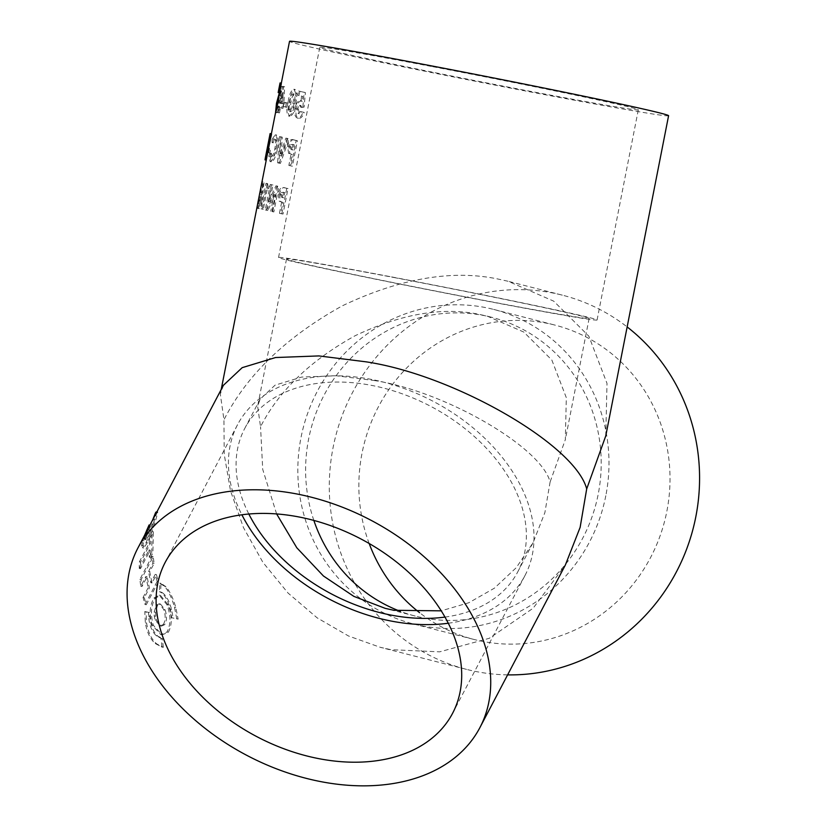 <?xml version="1.0" encoding="UTF-8"?>
<svg xmlns="http://www.w3.org/2000/svg" width="827" height="827" viewBox="0 0 827 827"><rect width="100%" height="100%" fill="white"/><g stroke="black" fill="none" stroke-linecap="round" stroke-linejoin="round"><path stroke-width="0.62" stroke-dasharray="4.13 3.1" d="M432.821 66.708A162.309 2.832 11.1 0 1 638.32 109.784A162.309 2.832 11.1 0 1 525.29 90.36A162.309 2.832 11.1 0 1 319.791 47.284A162.309 2.832 11.1 0 1 432.821 66.708M391.574 276.911A162.309 2.832 11.1 0 1 597.084 319.987A162.309 2.832 11.1 0 1 484.053 300.563A162.309 2.832 11.1 0 1 278.544 257.486A162.309 2.832 11.1 0 1 391.574 276.911M280.446 88.044C279.764 91.27 279.743 91.239 280.384 87.941C281.604 81.687 281.645 81.759 280.529 88.107C279.185 94.288 279.144 94.216 280.405 87.9C281.025 84.705 281.046 84.736 280.446 88.044C279.764 91.27 279.743 91.239 280.384 87.941C281.025 84.705 281.046 84.736 280.446 88.044M279.185 87.807C278.503 91.032 278.472 90.991 279.113 87.693C279.753 84.468 279.784 84.499 279.185 87.807C278.503 91.032 278.472 90.991 279.113 87.693C279.753 84.468 279.784 84.499 279.185 87.807M448.244 623.248A162.309 111.697 -152.3 0 0 524.887 575.726A162.309 111.697 -152.3 0 0 370.62 379.252A162.309 111.697 -152.3 0 0 237.545 424.706A162.309 111.697 -152.3 0 0 241.877 514.787M369.183 543.535A162.309 155.135 104.4 0 1 362.03 453.206A162.309 155.135 104.4 0 1 554.669 325.021A162.309 155.135 104.4 0 1 666.851 511.324A162.309 155.135 104.4 0 1 474.212 639.509A162.309 155.135 104.4 0 1 419.609 612.714M605.819 495.704A162.309 155.135 104.4 0 1 413.18 623.889A162.309 155.135 104.4 0 1 300.997 437.597A162.309 155.135 104.4 0 1 493.636 309.412A162.309 155.135 104.4 0 1 605.819 495.704M162.412 592.742C166.31 595.574 169.37 601.208 171.623 609.644L173.122 618.017L173.804 618.141L171.778 617.769L178.136 619.134L175.779 607.39C173.153 598.159 169.824 591.222 165.814 586.601L161.007 583.355L160.634 591.905L162.412 592.742L161.151 592.504C165.028 595.326 168.077 600.96 170.31 609.396L171.778 617.769L178.136 619.134M163.322 647.303L162.34 638.527L160.645 638.258L162.34 638.527L157.73 636.077C153.212 631.952 150.586 625.46 149.873 616.611L149.77 612.59L146.048 611.804L146.617 623.103C148.167 632.438 151.496 639.343 156.613 643.819L163.322 647.303L161.482 646.983L163.322 647.303M148.509 612.352L144.797 611.567L146.968 611.897L144.797 611.567L145.345 622.865C146.886 632.19 150.204 639.095 155.29 643.571L161.968 647.045L161.007 638.268L156.406 635.829C151.92 631.704 149.315 625.222 148.612 616.373L148.509 612.352L149.77 612.59M150.204 550.151L150.524 557.47L152.881 552.994L153.388 531.782L151.01 536.299L150.349 543.525L140.621 562.04A193.146 132.92 -152.3 0 0 140.466 568.676L150.204 550.151L148.984 549.924L149.305 557.243L150.524 557.47M149.646 528.008L150.359 525.238L147.971 530.324L143.96 540.806L142.833 545.531L143.712 547.991L147.413 542.698L153.553 527.223C157.058 516.038 158.153 511.282 156.841 512.947L154.329 519.552L152.54 519.873C153.481 518.632 153.253 520.204 151.879 524.597C148.126 535.017 145.666 539.7 144.498 538.656L148.364 527.76L149.646 528.008L145.759 538.894C146.917 539.938 149.377 535.255 153.129 524.845C154.525 520.441 154.752 518.87 153.822 520.121L152.675 519.904M144.508 535.265L141.582 545.293L142.017 547.877L143.712 547.991L142.471 547.753L146.172 542.46L152.313 526.985C155.796 515.8 156.872 511.045 155.548 512.699M156.21 511.934L157.492 512.182L156.375 512.854M145.914 539.711L145.759 538.894L144.498 538.656L144.663 539.473L145.914 539.711M144.301 597.683L146.276 604.744L158.391 581.66L156.427 574.62L152.034 582.973L149.728 571.777L154.111 563.425L153.212 556.612L141.076 579.665L141.986 586.498L147.103 576.791L149.418 587.956L144.301 597.683L143.061 597.445L145.035 604.506L146.276 604.744M168.315 632.293C172.285 624.705 172.243 615.567 168.191 604.868L160.49 595.43L155.207 598.241C150.927 605.633 150.297 614.637 153.336 625.243L162.082 634.857L168.315 632.293L166.971 632.035C170.941 624.457 170.92 615.319 166.899 604.62L159.229 595.182L153.956 598.004C149.677 605.395 149.036 614.399 152.054 625.005L160.758 634.609L166.971 632.035M223.424 385.279L220.313 394.128L223.952 419.775L224.22 454.343L230.537 490.907L243.479 527.626L262.924 562.37L288.003 593.011L317.175 617.872L348.539 636.004L380.203 647.293L390.933 649.681L439.675 651.841L489.264 638.31L533.136 608.227L565.368 564.996M507.613 674.873A193.146 184.607 104.4 0 1 466.573 669.384A193.146 184.607 104.4 0 1 333.064 447.686A193.146 184.607 104.4 0 1 562.308 295.146A193.146 184.607 104.4 0 1 627.145 326.934M605.767 435.901L606.997 383.366L588.865 336.207L553.718 301.152L508.119 281.283L497.523 278.926C451.552 269.499 399.792 278.482 342.264 305.856C286.297 336.909 246.859 374.889 223.952 419.775M373.69 380.451C443.913 390.799 540.941 446.621 550.11 481.955L565.337 439.623L566.319 397.684L551.847 360.034L523.791 332.051L487.382 316.193L478.926 314.301C442.228 306.786 400.909 313.95 354.99 335.803C310.301 360.603 278.823 390.913 260.536 426.753L257.631 406.274L260.112 399.214L275.091 385.144L301.752 377.06L336.331 375.768L373.69 380.451M393.89 277.5A154.194 2.688 11.1 0 1 589.124 318.426A154.194 2.688 11.1 0 1 481.738 299.974A154.194 2.688 11.1 0 1 286.514 259.047A154.194 2.688 11.1 0 1 393.89 277.5M550.11 481.955L544.869 512.647L533.084 542.677L516.296 567.653L494.432 588.152L468.806 602.759L441.204 610.843M276.611 513.929L262.717 469.374L260.536 426.753M313.846 520.421A154.194 147.371 104.4 0 1 308.616 439.054A154.194 147.371 104.4 0 1 491.62 317.279A154.194 147.371 104.4 0 1 598.2 494.257A154.194 147.371 104.4 0 1 415.195 616.032A154.194 147.371 104.4 0 1 400.444 611.38M444.936 617.087A154.194 106.114 -152.3 0 0 517.702 571.953A154.194 106.114 -152.3 0 0 371.147 385.299A154.194 106.114 -152.3 0 0 244.73 428.479A154.194 106.114 -152.3 0 0 248.824 514.012M267.483 188.111A193.146 3.37 -168.9 0 0 268.889 188.473L268.971 184.039A193.146 3.37 11.1 0 1 267.193 183.563L262.2 209.045A193.146 3.37 -168.9 0 0 263.317 209.345L267.483 188.111L266.263 187.874A194.438 3.391 -168.9 0 0 267.679 188.246L268.889 188.473M272.011 211.505A193.146 3.37 -168.9 0 0 273.851 211.939L278.854 186.468A193.146 3.37 11.1 0 1 277.179 186.065L269.674 201.809L272.962 185.041A193.146 3.37 11.1 0 1 271.473 184.679L266.48 210.151A193.146 3.37 -168.9 0 0 267.824 210.492L275.288 194.79L272.011 211.505L270.78 211.267A194.438 3.391 -168.9 0 0 272.621 211.712L273.851 211.939M280.694 213.531A193.146 3.37 -168.9 0 0 283.02 214.059L288.023 188.587A193.146 3.37 11.1 0 1 285.439 187.998L284.188 187.76C281.552 186.468 279.547 188.525 278.151 193.931L279.392 194.159L280.456 201.468L282.875 202.429L280.694 213.531L279.454 213.294A194.438 3.391 -168.9 0 0 281.769 213.821L283.02 214.059M281.769 213.821L286.762 188.349A194.438 3.391 11.1 0 1 284.188 187.76L285.439 187.998C282.793 186.706 280.777 188.763 279.392 194.159M279.185 101.731L279.867 101.018L282.234 86.752A193.146 3.37 11.1 0 1 281.128 86.318L280.291 90.567A193.146 3.37 -168.9 0 0 280.984 90.846L277.717 103.571L276.704 112.741C277.272 112.741 278.089 110.58 279.164 106.249A193.146 3.37 11.1 0 1 278.43 106.011L277.583 108.161L278.027 103.882L279.164 99.984L279.185 101.731L277.944 101.494L278.627 100.78L279.867 101.018M282.958 108.358L283.857 103.737L284.664 86.794A193.146 3.37 11.1 0 1 283.764 86.535L280.498 103.199A193.146 3.37 11.1 0 1 280.115 103.086L279.278 107.324A193.146 3.37 -168.9 0 0 279.66 107.448L278.637 112.668A193.146 3.37 -168.9 0 0 279.495 112.917L280.518 107.696A193.146 3.37 -168.9 0 0 282.958 108.358L281.738 108.13L282.638 103.499L283.857 103.737M302 107.469L304.14 107.034L305.38 92.552A193.146 3.37 11.1 0 1 299.881 91.28L299.043 95.529A193.146 3.37 -168.9 0 0 302.744 96.387L302.289 101.318L301.566 100.894C299.157 100.884 297.41 103.427 296.345 108.513C295.425 113.93 296.169 117.186 298.557 118.292C300.801 118.623 302.692 116.669 304.222 112.42A193.146 3.37 11.1 0 1 301.514 111.8L299.333 113.692L298.392 109.154L300.842 105.505L302 107.469L300.749 107.231L304.14 107.034M295.911 103.944L297.027 93.554L295.115 89.471L293.823 89.223L295.115 89.471C292.396 90.422 290.473 94.64 289.347 102.114C287.569 109.371 287.724 114.085 289.812 116.245L288.592 116.018L289.812 116.245C292.696 115.46 294.722 111.356 295.911 103.944L294.681 103.706L295.797 93.317L297.027 93.554M284.281 106.652A193.146 3.37 -168.9 0 0 286.876 107.314L287.703 103.065A193.146 3.37 11.1 0 1 285.119 102.403L284.281 106.652L283.061 106.414A194.438 3.391 -168.9 0 0 285.656 107.076L286.876 107.314M294.381 140.042L293.575 139.897C290.949 138.616 288.933 140.673 287.548 146.069L288.602 153.377L291.021 154.339L288.84 165.441A194.438 3.391 -168.9 0 0 291.156 165.969L296.159 140.487A194.438 3.391 11.1 0 1 293.575 139.897L294.825 140.135C292.179 138.853 290.174 140.91 288.778 146.307L289.843 153.605L292.262 154.577L290.091 165.679A193.146 3.37 -168.9 0 0 292.407 166.206L297.41 140.724A193.146 3.37 11.1 0 1 294.825 140.135L294.381 140.052M278.792 163.022A193.146 3.37 -168.9 0 0 280.415 163.415L289.14 138.822A193.146 3.37 11.1 0 1 287.114 138.347L281.046 155.838L282.286 137.179A193.146 3.37 11.1 0 1 280.715 136.786L278.792 163.022L277.572 162.795A194.438 3.391 -168.9 0 0 279.195 163.188L280.415 163.415M277.376 149.273C278.689 141.035 278.399 136.279 276.507 134.997L275.236 134.76L276.507 134.997L273.323 139.453L273.303 142.833L275.649 139.587C276.828 140.425 276.973 143.547 276.084 148.922C274.874 154.349 273.572 157.12 272.176 157.213L271.297 153.067L270.036 156.303L271.266 161.792C273.448 161.72 275.484 157.543 277.376 149.273L276.166 149.036C277.479 140.807 277.179 136.052 275.288 134.77L272.093 139.215L273.323 139.453M272.093 139.215L272.083 142.606L274.43 139.35C275.608 140.197 275.753 143.309 274.864 148.695C273.654 154.122 272.352 156.882 270.946 156.985L272.228 157.233L270.946 156.985L270.078 152.83L271.297 153.067M268.754 152.716A193.146 3.37 -168.9 0 0 269.871 153.098L270.698 148.85A193.146 3.37 11.1 0 1 269.581 148.467L268.754 152.716L267.514 152.478A194.438 3.391 -168.9 0 0 268.63 152.861L269.871 153.098M266.542 158.515L271.825 134.212A193.146 3.37 11.1 0 1 271.556 134.077L267.204 155.538L271.37 133.902A193.146 3.37 11.1 0 1 271.37 133.871A193.146 3.37 11.1 0 1 271.411 133.819M261.839 201.23L264.113 181.981L263.162 183.852L262.056 192.774C261.301 193.063 260.443 195.648 259.482 200.516C258.551 205.354 258.365 208.104 258.934 208.786C259.792 208.559 260.753 206.037 261.839 201.23L260.608 200.992L261.446 194.79L262.676 195.017M279.423 92.82L279.619 91.859M281.159 84.013L281.345 83.155M668.588 115.718A193.146 3.37 11.1 0 1 534.077 92.614A193.146 3.37 11.1 0 1 289.522 41.35M279.123 87.652C280.332 81.449 280.374 81.522 279.268 87.869C277.913 94.04 277.872 93.978 279.123 87.652M302.889 106.797L304.129 92.314L305.38 92.552M304.129 92.314A194.438 3.391 11.1 0 1 298.64 91.042L297.813 95.291A194.438 3.391 -168.9 0 0 301.504 96.149L301.038 101.08L300.325 100.656C297.916 100.656 296.18 103.189 295.105 108.285C294.195 113.692 294.929 116.948 297.317 118.054C299.55 118.385 301.431 116.431 302.961 112.183A194.438 3.391 11.1 0 1 300.263 111.562L298.082 113.454L297.151 108.916L299.591 105.267L300.842 105.505L299.56 105.267L300.749 107.231M297.151 108.916L298.392 109.154M298.082 113.454L299.333 113.692M300.263 111.562L301.514 111.8M302.961 112.183L304.222 112.42M297.317 118.054L298.557 118.292M295.105 108.285L296.345 108.513M300.325 100.656L301.566 100.894M301.038 101.08L302.289 101.318M301.504 96.149L302.744 96.387M297.813 95.291L299.043 95.529M298.64 91.042L299.881 91.28M295.797 93.317L293.895 89.244C291.176 90.184 289.254 94.402 288.127 101.876L289.347 102.114M288.127 101.876C286.349 109.143 286.504 113.857 288.592 116.018C291.466 115.222 293.492 111.118 294.681 103.706M285.656 107.076L286.483 102.827L287.703 103.065M286.483 102.827A194.438 3.391 11.1 0 1 283.899 102.166L285.119 102.403M283.899 102.166L283.061 106.414M282.638 103.499L283.434 86.566L284.664 86.794M283.434 86.566A194.438 3.391 11.1 0 1 282.534 86.308L279.268 102.961A194.438 3.391 11.1 0 1 278.885 102.848L278.048 107.096A194.438 3.391 -168.9 0 0 278.441 107.21L277.407 112.441A194.438 3.391 -168.9 0 0 278.265 112.689L279.299 107.458L280.518 107.696M279.299 107.458A194.438 3.391 -168.9 0 0 281.738 108.13M278.265 112.689L279.495 112.917M277.407 112.441L278.637 112.668M278.441 107.21L279.66 107.448M278.048 107.096L279.278 107.324M278.885 102.848L280.115 103.086M279.268 102.961L280.498 103.199M282.534 86.308L283.764 86.535M278.627 100.78L281.004 86.515L282.234 86.752M275.463 112.503C276.032 112.503 276.859 110.342 277.934 106.021A194.438 3.391 11.1 0 1 277.2 105.773L276.332 107.924L276.787 103.644L277.924 99.747L279.164 99.984L277.913 99.747L277.944 101.494M276.787 103.644L278.027 103.882M276.332 107.924L277.583 108.161M277.2 105.773L278.43 106.011M277.934 106.021L279.164 106.249M275.567 112.524L276.704 112.741M280.146 95.705L278.906 95.467L280.022 95.394M281.004 86.515A194.438 3.391 11.1 0 1 279.877 86.08L279.04 90.329A194.438 3.391 -168.9 0 0 279.743 90.608L280.984 90.846M279.743 90.608L279.361 92.8M279.04 90.329L280.291 90.567M279.877 86.08L281.128 86.318M291.156 165.969L292.407 166.206M296.159 140.487L297.41 140.724M288.84 165.441L290.091 165.679M291.021 154.339L292.262 154.577M288.602 153.377L289.843 153.605M287.548 146.069L288.778 146.307M279.195 163.188L287.91 138.585L289.14 138.822M287.91 138.585A194.438 3.391 11.1 0 1 285.884 138.109L279.815 155.6L281.066 136.941A194.438 3.391 11.1 0 1 279.495 136.548L280.715 136.786M279.495 136.548L277.572 162.795M281.066 136.941L282.286 137.179M279.815 155.6L281.046 155.838M285.884 138.109L287.114 138.347M270.078 152.83L268.806 156.065L270.047 161.554L271.266 161.792M270.047 161.554C272.228 161.492 274.264 157.316 276.166 149.036M268.806 156.065L270.036 156.303M274.864 148.695L276.084 148.922M274.43 139.35L275.649 139.587M272.083 142.606L273.303 142.833M268.63 152.861L269.468 148.612L270.698 148.85M269.468 148.612A194.438 3.391 11.1 0 1 268.341 148.229L269.581 148.467M268.341 148.229L267.514 152.478M265.033 159.869L267.597 149.17L268.847 149.418M267.597 149.17L270.574 133.974L271.825 134.212M270.574 133.974A194.438 3.391 11.1 0 1 270.305 133.84L265.932 155.3L270.098 133.654L271.37 133.902M265.932 155.3L267.204 155.538M270.305 133.84L271.556 134.077M286.762 188.349L288.023 188.587M278.151 193.931L279.216 201.23L282.875 202.429M281.635 202.191L279.454 213.294M279.216 201.23L280.456 201.468M272.621 211.712L277.624 186.23L278.854 186.468M277.624 186.23A194.438 3.391 11.1 0 1 275.96 185.837L268.455 201.581L271.742 184.814A194.438 3.391 11.1 0 1 270.253 184.442L265.26 209.924A194.438 3.391 -168.9 0 0 266.604 210.254L274.057 194.552L275.288 194.79M274.057 194.552L270.78 211.267M266.604 210.254L267.824 210.492M265.26 209.924L266.48 210.151M270.253 184.442L271.473 184.679M271.742 184.814L272.962 185.041M268.455 201.581L269.674 201.809M275.96 185.837L277.179 186.065M267.679 188.246L267.752 183.801L268.971 184.039M267.752 183.801A194.438 3.391 11.1 0 1 265.974 183.325L260.981 208.807A194.438 3.391 -168.9 0 0 262.097 209.107L263.317 209.345M262.097 209.107L266.263 187.874M260.981 208.807L262.2 209.045M265.974 183.325L267.193 183.563M261.446 194.79L262.883 181.744L264.113 181.981M257.621 203.959L257.704 208.549L258.934 208.786M257.704 208.549C258.562 208.332 259.533 205.809 260.608 200.992M258.344 200.299L259.482 200.516M262.883 181.744L261.921 183.615L260.825 192.546L262.056 192.774M260.825 192.546C260.06 192.825 259.202 195.41 258.241 200.279M261.921 183.615L263.162 183.852M145.035 604.506L157.161 581.433L158.391 581.66M157.161 581.433L155.197 574.393L150.803 582.746L148.509 571.54L152.881 563.187L151.992 556.375L139.856 579.438L140.766 586.271L145.872 576.564L148.188 587.718L149.418 587.956M148.188 587.718L143.061 597.445M145.872 576.564L147.103 576.791M140.766 586.271L141.986 586.498M139.856 579.438L141.076 579.665M151.992 556.375L153.212 556.612M152.881 563.187L154.111 563.425M148.509 571.54L149.728 571.777M150.803 582.746L152.034 582.973M155.197 574.393L156.427 574.62M148.364 527.76L149.056 524.99M149.305 557.243L151.661 552.756L152.881 552.994M151.661 552.756L152.147 531.544L149.77 536.061L149.118 543.298L139.391 561.802A194.438 133.809 -152.3 0 0 139.246 568.449L140.466 568.676M139.246 568.449L148.984 549.924M139.391 561.802L140.621 562.04M149.118 543.298L150.349 543.525M149.77 536.061L151.01 536.299M152.147 531.544L153.388 531.782M176.782 618.875L174.456 607.142C171.851 597.911 168.553 590.974 164.552 586.353L159.756 583.118L159.384 591.667L160.634 591.905M159.384 591.667L161.151 592.504M159.756 583.118L161.007 583.355M163.27 624.55C165.627 620.539 165.782 615.505 163.725 609.437L159.218 603.793L156.293 605.126L154.173 612.073L154.246 616.001L155.125 620.002L160.045 625.874L163.27 624.55L164.583 624.809C166.951 620.788 167.095 615.753 165.018 609.685L160.49 604.041L157.554 605.374L155.445 612.311L156.406 620.24L161.348 626.132L164.583 624.809M258.613 203.98L260.019 196.795L259.833 200.527L258.613 203.98L259.843 204.217L261.26 197.033L261.063 200.754L259.843 204.217M282.844 192.226A194.438 3.391 -168.9 0 0 283.558 192.391L282.524 197.612A194.438 3.391 11.1 0 1 281.738 197.436L280.219 194.397L281.201 192.381L284.095 192.464A193.146 3.37 -168.9 0 0 284.798 192.629L283.775 197.849A193.146 3.37 11.1 0 1 282.979 197.674L281.459 194.634L282.441 192.619L284.095 192.464L282.844 192.226M292.231 144.374A194.438 3.391 -168.9 0 0 292.944 144.539L291.921 149.759A194.438 3.391 11.1 0 1 291.125 149.584L289.605 146.544L290.587 144.518L293.482 144.611A193.146 3.37 -168.9 0 0 294.185 144.777L293.161 149.997A193.146 3.37 11.1 0 1 292.365 149.821L290.846 146.782L291.828 144.756L293.482 144.611L292.231 144.374M281.831 94.547L281.335 103.551A194.438 3.391 11.1 0 1 280.126 103.21L281.831 94.547L283.051 94.774L282.555 103.778A193.146 3.37 11.1 0 1 281.356 103.447L283.051 94.774M288.788 109.443L289.719 102.269C290.308 97.937 291.383 95.115 292.954 93.802C293.988 95.756 293.926 98.92 292.779 103.313C292.189 107.572 291.094 110.291 289.491 111.438L288.788 109.443L290.019 109.671L290.939 102.507C291.528 98.175 292.603 95.353 294.174 94.04C295.218 95.984 295.156 99.157 293.998 103.54C293.42 107.81 292.324 110.518 290.722 111.676L290.019 109.671M258.851 200.217L260.081 200.444M259.833 200.527L261.063 200.754M260.019 196.795L261.26 197.033M283.558 192.391L284.798 192.629M281.201 192.381L282.441 192.619M280.219 194.397L281.459 194.634M282.524 197.612L283.775 197.849M292.944 144.539L294.185 144.777M290.587 144.518L291.828 144.756M289.605 146.544L290.846 146.782M291.921 149.759L293.161 149.997M281.335 103.551L282.555 103.778M280.126 103.21L281.356 103.447M289.719 102.269L290.939 102.507M289.491 111.438L290.722 111.676M292.779 103.313L293.998 103.54M292.954 93.802L294.174 94.04M266.966 149.625L268.237 149.873M267.049 150.411L268.31 150.659M166.899 604.62L168.191 604.868M153.956 598.004L155.207 598.241M152.054 625.005L153.336 625.243M147.268 530.19L147.971 530.324M145.976 533.425L147.247 533.663M151.879 524.597L153.129 524.845M152.313 526.985L153.553 527.223M146.172 542.46L147.413 542.698M141.582 545.293L142.833 545.531M142.699 540.569L143.96 540.806M144.591 535.286L145.79 535.514M156.406 635.829L157.73 636.077M155.29 643.571L156.613 643.819M145.345 622.865L146.617 623.103M148.612 616.373L149.873 616.611M170.31 609.396L171.623 609.644M164.552 586.353L165.814 586.601M174.456 607.142L175.779 607.39M156.293 605.126L157.554 605.374M163.725 609.437L165.018 609.685M154.173 612.073L155.445 612.311M154.246 616.001L155.517 616.249M155.125 620.002L156.406 620.24M281.738 197.436L282.979 197.674M291.125 149.584L292.365 149.821M597.084 319.987L638.32 109.784M278.637 90.267L279.908 90.505M524.887 575.726L452.576 713.319M413.18 623.889L474.212 639.509M562.308 295.146L508.119 281.283M589.124 318.426L565.337 439.623M415.195 616.032L385.268 608.372M517.702 571.953L533.084 542.677M221.222 389.476L220.313 394.128M159.229 595.182L160.49 595.43M160.758 634.609L162.082 634.857M244.73 428.479L260.112 399.214M491.62 317.279L487.382 316.193M286.514 259.047L257.631 406.274M466.573 669.384L380.203 647.293M493.636 309.412L554.669 325.021M237.545 424.706L165.235 562.298M160.49 604.041L159.218 603.793M161.348 626.132L160.045 625.874M279.619 85.222L280.891 85.47M278.544 257.486L319.791 47.284"/><path stroke-width="1.24" d="M319.501 758.783A162.309 111.697 -152.3 0 0 452.576 713.319A162.309 111.697 -152.3 0 0 298.299 516.844A162.309 111.697 -152.3 0 0 165.235 562.298A162.309 111.697 -152.3 0 0 319.501 758.783M241.877 514.787A162.309 111.697 -152.3 0 0 391.822 621.18A162.309 111.697 -152.3 0 0 448.244 623.248M419.609 612.714A162.309 155.135 104.4 0 1 369.183 543.535M296.283 493.864A193.146 132.92 -152.3 0 0 137.933 547.96A193.146 132.92 -152.3 0 0 321.517 781.763A193.146 132.92 -152.3 0 0 479.867 727.667A193.146 132.92 -152.3 0 0 296.283 493.864M479.867 727.667L565.368 564.996L580.13 527.368L586.694 488.922C575.199 444.678 453.661 374.755 365.699 361.781L318.902 355.92L275.577 357.533L242.187 367.664L223.424 385.279L137.933 547.96M627.145 326.934A193.146 184.607 104.4 0 1 695.807 516.844A193.146 184.607 104.4 0 1 507.613 674.873M586.694 488.922L605.767 435.901L668.588 115.718A193.146 3.37 11.1 0 0 424.034 64.454A193.146 3.37 11.1 0 0 289.522 41.35L281.159 84.013M441.204 610.843L393.838 610.285L385.268 608.372L353.884 596.391L323.429 575.985L296.81 547.784L276.611 513.929M400.444 611.38A154.194 147.371 104.4 0 1 313.846 520.421M248.824 514.012A154.194 106.114 -152.3 0 0 391.285 615.133A154.194 106.114 -152.3 0 0 444.936 617.087M270.129 133.571L265.322 157.967L270.098 133.623A194.438 3.391 11.1 0 1 270.129 133.571L271.411 133.819L221.222 389.476M280.529 88.107C279.185 94.288 279.144 94.216 280.405 87.9C281.604 81.687 281.645 81.759 280.529 88.107M279.423 92.82L278.182 92.583L279.123 87.652C280.332 81.449 280.374 81.522 279.268 87.869M278.399 91.301L280.074 82.917L281.325 83.155M279.361 92.8L276.466 103.334L275.567 112.524M276.466 103.334L277.334 103.499M265.322 157.967L265.033 159.869L266.232 160.097M257.621 203.959L258.344 200.299M144.591 535.286L149.056 524.99L149.914 525.155M157.492 512.182L156.21 511.934L155.548 512.699L152.675 519.904M155.548 512.699L156.375 512.854M267.152 148.777L268.434 149.015M146.689 530.086L147.268 530.19M279.619 91.859L271.38 133.819M265.033 159.869L266.304 160.118"/></g></svg>
